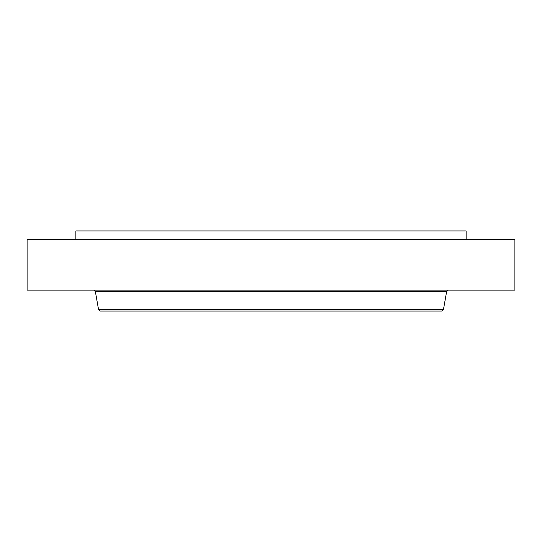 <?xml version="1.0" encoding="UTF-8"?>
<svg xmlns="http://www.w3.org/2000/svg" width="542" height="542" viewBox="0 0 542 542"><rect width="100%" height="100%" fill="white"/><g stroke="black" fill="none" stroke-linecap="round" stroke-linejoin="round"><path stroke-width="0.81" d="M27.1 239.679L514.9 239.679L514.9 290.126L27.1 290.126L27.1 239.679M98.556 309.651L95.358 291.508L446.642 291.508L443.444 309.651L98.556 309.651L100.202 311.033L441.798 311.033L119.362 311.033M75.88 239.679L75.88 230.967L466.12 230.967L466.12 239.679M446.642 291.508L448.288 290.126M95.358 291.508L93.712 290.126M443.444 309.651L441.798 311.033"/></g></svg>
